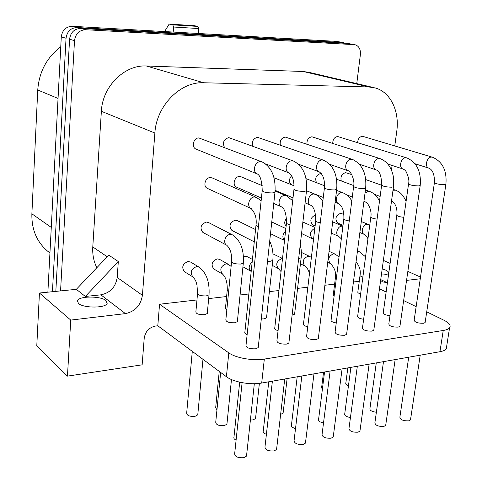 <?xml version="1.0" encoding="UTF-8"?>
<svg xmlns="http://www.w3.org/2000/svg" width="482" height="482" viewBox="0 0 482 482"><rect width="100%" height="100%" fill="white"/><g stroke="black" fill="none" stroke-linecap="round" stroke-linejoin="round"><path stroke-width="0.72" d="M47.579 251.128L49.941 252.917L47.579 251.128C36.759 241.892 31.529 229.456 31.878 213.815L37.753 89.995C39.084 71.908 46.748 57.509 60.756 46.808M391.474 170.104L392.107 165.44M394.776 145.859L396.752 131.351C399.717 111.336 390.528 92.026 375.153 87.917L368.742 86.953L203.717 82.759C180.437 81.434 156.397 105.751 154.873 133.026L142.419 295.315C140.738 305.395 135.074 311.499 125.434 313.619L70.746 320.084L67.45 376.123L142.136 364.82L144.22 338.171C145.359 331.568 149.046 327.543 155.27 326.097L157.801 325.772L226.407 376.707L228.799 352.872L159.554 304.232L157.801 325.772M47.881 292.17L61.28 36.891C62.274 30.143 65.926 26.606 72.228 26.287L336.755 41.404L343.552 42.621M52.448 291.718L66.046 38.241C67.058 31.426 70.74 27.854 77.09 27.528L343.07 42.573L345.564 43.314M55.828 291.375L69.571 39.241C70.595 32.378 74.3 28.781 80.681 28.444L347.733 43.434L355.174 44.772C358.988 46.085 360.723 49.345 360.391 54.544L356.764 83.591M347.733 43.434L354.716 44.687M69.571 39.241L74.505 40.639L60.563 290.905M74.505 40.639C75.547 33.71 79.283 30.071 85.712 29.727L354.234 44.639M372.911 87.393L309.402 72.445L303.232 71.493L146.444 66.004C124.537 64.594 102.407 86.459 101.371 111.288L92.785 246.935C92.357 254.55 93.707 261.473 96.846 267.709M118.313 261.557L117.204 277.457C115.644 287.115 110.197 292.905 100.865 294.833L85.344 296.46L118.313 261.557L108.799 255.117L76.325 289.327L39.44 293.02L36.783 345.841L67.45 376.123M446.7 346.124L446.266 348.896C445.217 350.203 443.109 351.143 439.946 351.715L261.69 383.045C250.435 385.184 233.27 382.075 226.407 376.707M420.509 277.09L407.844 271.396M390.107 263.419L383.377 260.394M420.262 278.777L406.549 280.397M387.432 282.657L382.557 281.88L380.623 280.434M381.37 274.999C385.196 274.969 387.546 274.421 388.42 273.36C389.034 272.348 388.1 271.252 385.636 270.083L382.214 268.848M359.253 281.307L353.427 281.976M334.616 284.133L324.892 285.248M307.847 287.206L297.605 288.381M278.945 290.526L269.396 291.622M248.851 293.978L240.072 294.984M226.606 296.532L208.67 298.593M196.963 299.937L159.554 304.232M282.524 258.454L272.975 253.912M252.441 259.443L247.561 256.822L245.374 256.352L243.488 256.954M228.143 264.22L219.629 259.406L217.249 258.864C211.893 261.244 210.736 264.612 213.773 268.962L214.044 269.119M198.903 267.028L190.649 262.1L188.046 261.479C182.576 263.829 181.365 267.227 184.413 271.685L184.696 271.86M343.889 214.357L340.527 213.315C335.556 215.816 334.622 219.069 337.731 223.07L337.954 223.166M315.638 214.93L315.577 214.93C310.486 217.43 309.528 220.732 312.697 224.829L312.938 224.931M286.537 218.256C284.29 221.232 284.151 223.889 286.121 226.215M255.55 229.583L237.21 220.599L235.132 220.154C229.667 222.618 228.595 226.052 231.92 230.456L232.21 230.607M232.27 234.77L208.543 222.539L206.272 222.027C200.681 224.467 199.56 227.944 202.916 232.457L203.223 232.625M351.788 174.617L345.606 172.646C341.714 173.863 340.274 176.641 341.28 180.973M321.349 173.634L320.488 173.556C316.096 175.123 314.758 178.159 316.475 182.66M291.604 175.731C288.688 179.382 288.718 182.407 291.688 184.811L291.972 184.919M262.22 185.654L241.247 176.852L239.44 176.484C234.511 176.382 232.041 185.233 236.463 187.1L236.789 187.245M256.105 197.265L212.321 177.96L210.339 177.539C205.284 177.436 202.741 186.293 207.236 188.305L207.585 188.462M432.3 157.168L362.434 136.255C359.488 136.792 357.897 138.9 357.65 142.594M406.657 157.867L337.617 136.508C334.412 137.135 332.791 139.412 332.749 143.329M379.991 158.596L311.896 136.774C308.39 137.521 306.751 139.979 306.98 144.148M352.252 159.355L285.217 137.051C281.337 137.966 279.711 140.642 280.319 145.076M323.368 160.145L257.527 137.334C253.183 138.497 251.598 141.437 252.779 146.148M293.273 160.976L228.769 137.629C223.768 139.232 222.335 142.503 224.473 147.462M261.889 161.85L198.879 137.936C193.535 137.695 191.083 147.149 195.981 149.095L196.385 149.257M379.479 288.778L386.13 292.026M403.645 300.569L416.153 306.666M426.727 311.83L443.832 320.175C449.266 322.922 451.176 325.483 449.567 327.844C448.525 329.073 446.416 329.953 443.241 330.477L264.323 359.084C253.014 361.048 235.734 357.993 228.799 352.872M360.632 293.954C358.445 293.279 357.524 292.58 357.861 291.857L360.018 275.523M334.092 296.255L333.267 294.9L335.352 278.295M226.817 310.028L225.456 308.269L227.203 290.471M207.326 312.957L207.266 313.553L204.507 314.698C199.096 314.83 196.216 313.915 195.867 311.95L197.518 293.821M294.677 313.583L294.604 314.198L292.11 315.15M266.6 317.228L266.534 317.861L264.094 318.873L261.31 318.927M237.421 321.012L237.355 321.663L234.722 322.771C229.143 322.904 226.185 321.934 225.841 319.861L231.559 261.979M389.98 315.674C385.359 315.114 383.118 314.095 383.262 312.625L396.794 215.358M363.639 319.271C359.391 318.614 357.403 317.608 357.674 316.24L370.809 217.195M336.249 322.97C332.459 322.241 330.742 321.253 331.104 319.994L343.805 219.105M307.745 326.772C304.497 325.995 303.076 325.043 303.485 323.904L315.71 221.093M278.066 330.658C275.439 329.875 274.336 328.977 274.764 327.977L286.465 223.166M247.133 334.61C245.224 333.857 244.47 333.062 244.874 332.219L255.99 225.329M425.208 321.952L425.112 322.591L423.455 323.271C417.774 323.283 414.677 322.241 414.165 320.132L434.409 182.75M400.03 325.705L399.933 326.374L398.144 327.121C392.396 327.158 389.287 326.097 388.817 323.94L408.543 183.979M373.875 329.598L373.779 330.303L371.851 331.116C366.031 331.176 362.91 330.104 362.482 327.893L381.63 185.263M346.691 333.64L346.594 334.381L344.51 335.273C338.623 335.364 335.484 334.273 335.098 332.014L353.613 186.606M318.415 337.846L318.319 338.623L316.059 339.605C310.107 339.714 306.956 338.617 306.6 336.303L324.41 187.998M288.977 342.22L288.881 343.027L286.428 344.106C280.416 344.25 277.246 343.136 276.927 340.774L293.96 189.456M258.304 346.775L258.213 347.612L255.55 348.805C249.471 348.974 246.29 347.859 246.001 345.443L262.16 190.98M348.462 385.702C346.347 384.913 345.467 384.058 345.829 383.136L347.835 367.905M322.368 389.384L321.608 387.691L323.555 372.17M216.954 409.839L215.677 407.67L219.244 371.393M197.837 414.086L197.765 414.839L195.035 416.358C189.751 416.677 186.962 415.611 186.673 413.152L192.288 351.378M283.187 412.357L283.097 413.128L280.626 414.406M255.623 417.749L255.538 418.551L253.128 419.894L250.399 420.045M227.01 423.347L226.926 424.166L224.323 425.636C218.87 425.961 216.008 424.829 215.731 422.232L220.654 372.435M376.37 412.243C371.863 411.67 369.712 410.453 369.917 408.597L376.273 362.904M350.444 417.533C346.317 416.828 344.407 415.611 344.726 413.887L350.896 367.368M323.512 422.967C319.837 422.166 318.192 420.967 318.59 419.376L324.555 371.996M295.52 428.564C292.375 427.685 291.02 426.522 291.453 425.088L297.195 376.803M266.401 434.294C263.865 433.384 262.817 432.294 263.268 431.022L268.757 381.798M236.09 440.138C234.246 439.253 233.535 438.271 233.957 437.198L239.681 382.178M410.604 419.129L410.483 419.93L408.832 420.84C403.271 421.021 400.283 419.798 399.873 417.159L408.706 357.204M385.799 424.57L385.678 425.419L383.901 426.407C378.274 426.618 375.273 425.377 374.9 422.678L383.503 361.633M360.06 430.215L359.94 431.107L358.024 432.185C352.33 432.426 349.317 431.167 348.986 428.408L357.331 366.236M333.333 436.077L333.213 437.005L331.14 438.186C325.392 438.463 322.362 437.186 322.066 434.36L330.128 371.013M305.564 442.163L305.443 443.133L303.202 444.428C297.388 444.741 294.345 443.452 294.08 440.56L301.834 375.99M276.68 448.483L276.566 449.495L274.137 450.917C268.263 451.266 265.208 449.965 264.973 447.013L272.384 381.166M246.627 455.062L246.513 456.105L243.874 457.677C237.945 458.063 234.879 456.755 234.668 453.743L242.103 382.678M70.746 320.084L39.44 293.02M76.325 289.327L85.344 296.46M78.5 303.491C83.627 308.299 105.859 308.185 107.155 303.407L105.926 300.509C100.509 295.803 78.759 295.948 77.397 300.762L78.5 303.491M198.259 33.487L198.68 28.534L197.897 26.414L194.113 25.648L169.14 24.1L164.597 31.565M173.195 32.059L173.592 27.022L172.821 24.871L169.14 24.1M31.878 213.815L51.279 227.414M37.753 89.995L58.045 98.449M336.755 41.404L343.07 42.573M61.28 36.891L66.046 38.241M72.228 26.287L77.09 27.528M80.681 28.444L85.712 29.727M368.742 86.953L303.232 71.493M203.717 82.759L146.444 66.004M154.873 133.026L101.371 111.288M107.227 256.779L92.785 246.935M142.419 295.315L117.204 277.457M387.209 282.681L380.738 279.608M439.946 351.715L443.241 330.477M261.69 383.045L264.323 359.084M362.868 277.066C360.675 276.415 359.741 275.746 360.078 275.059C360.861 270.559 359.524 266.148 356.053 261.822M365.555 256.84L359.524 251.815L357.385 251.628M336.249 279.108L335.412 277.813C336.261 272.402 334.586 267.643 330.381 263.546L330.55 263.63M339.045 256.906L335.135 254.141L333.411 253.815C328.477 256.303 327.465 259.545 330.381 263.546L327.724 262.256M311.39 257.436L309.878 256.551L308.01 256.189C302.961 258.665 301.913 261.949 304.877 266.04L305.052 266.136M282.506 258.653L281.681 258.641C276.511 261.111 275.427 264.437 278.427 268.625L278.614 268.727M252.182 261.979C248.646 265.299 248.248 268.402 250.989 271.3L251.176 271.408M228.631 291.61L227.257 289.929C227.414 282.325 225.829 277.042 222.497 274.065L222.684 274.18M231.119 266.419L228.42 264.371L226.022 263.835C220.617 266.257 219.443 269.673 222.497 274.065L213.773 268.962M209.08 294.291L209.025 294.851L206.254 295.924C200.819 296.02 197.921 295.135 197.566 293.267L196.981 285.163C196.144 282.446 196.373 280.753 192.884 276.927L193.077 277.048M207.266 313.553L209.025 294.851C209.754 282.078 206.483 272.86 199.199 267.203L196.578 266.576C191.053 268.974 189.824 272.426 192.884 276.927L184.413 271.685M369.76 225.094L367.109 224.287C362.783 224.341 360.325 232.836 364.181 234.373L364.362 234.451M332.701 221.883L342.901 226.257L341.756 226.166C337.31 226.227 334.797 234.758 338.738 236.403L338.93 236.487M314.867 228.203C309.974 231.185 309.131 234.613 312.33 238.5L312.529 238.59M301.226 257.304L301.166 257.816L298.653 258.587M285.573 231.167C282.374 234.487 282.03 237.578 284.537 240.44M272.86 259.906L272.8 260.437L270.354 261.256L267.534 261.256M254.858 236.234L254.454 240.114M243.368 262.612L243.314 263.16L240.663 264.058C235.011 264.07 231.993 263.202 231.613 261.437C231.969 254.038 230.354 248.646 226.763 245.248L226.98 245.368M237.355 321.663L243.314 263.16C244.139 249.839 240.566 240.434 232.595 234.939L230.275 234.427C225.341 234.517 222.57 243.085 226.763 245.248L202.916 232.457M403.838 217.34C399.096 216.792 396.764 215.99 396.855 214.936C397.433 208.345 395.674 203.591 391.571 200.675L391.577 200.675M406.109 201.259C401.892 192.71 398.662 191.601 395.541 190.191L393.005 190.263M377.087 219.123C372.719 218.521 370.652 217.725 370.869 216.749C372.176 209.074 366.645 201.271 365.47 202.072L365.681 202.157M379.509 201.048C377.129 196.313 373.899 193.137 369.833 191.523L368.411 191.276L365.007 193.149M364.012 200.813L365.47 202.072L363.922 201.476M349.239 220.949C345.335 220.304 343.546 219.533 343.865 218.641C344.106 210.947 342.334 205.928 338.545 203.597L338.768 203.687M351.794 200.892C349.51 196.993 346.624 194.33 343.124 192.902L341.575 192.625C336.755 192.577 334.183 201.94 338.545 203.597L335.123 202.223M320.229 222.811C316.879 222.154 315.391 221.419 315.77 220.611C315.638 211.972 313.896 206.826 310.547 205.175L310.776 205.272M322.874 200.789L318.325 195.999L315.373 194.342L313.674 194.023C308.715 193.981 306.082 203.392 310.547 205.175L305.094 202.892M289.989 224.708C287.272 224.058 286.115 223.377 286.519 222.666C286.332 213.737 284.627 208.453 281.398 206.808L281.639 206.917M292.688 200.753L286.513 195.849L284.645 195.487C279.536 195.445 276.843 204.886 281.398 206.808L273.764 203.458M258.436 226.612C256.454 226.004 255.659 225.407 256.044 224.811C256.804 218.177 255.135 212.743 251.038 208.501L251.279 208.616M261.136 200.807L256.472 197.427L254.418 197.005C249.164 196.963 246.392 206.429 251.038 208.501L207.236 188.305M445.94 183.955L445.886 184.341L444.223 184.684C438.373 184.443 435.119 183.672 434.463 182.371C434.535 174.382 432.625 169.628 428.733 168.104L428.938 168.17M425.112 322.591L445.886 184.341C447.061 170.73 442.615 161.699 432.559 157.246L431.492 157.078C426.829 156.909 424.359 166.826 428.733 168.104L415.032 163.778M420.256 185.148L420.196 185.546L418.4 185.925C412.478 185.697 409.212 184.919 408.597 183.582C409.375 180.822 408.561 176.87 406.169 171.731C405.428 170.477 404.356 169.562 402.946 168.983L403.169 169.055M399.933 326.374L420.196 185.546C421.346 171.713 416.924 162.512 406.935 157.951L405.772 157.765C400.958 157.596 398.445 167.609 402.946 168.983L387.853 164.049M393.535 186.383L393.475 186.805L391.535 187.215C385.54 186.998 382.256 186.209 381.69 184.847C381.437 175.948 379.587 170.965 376.129 169.893L376.364 169.977M373.779 330.303L393.475 186.805L393.288 176.255C391.348 167.212 387.016 161.356 380.292 158.692L379.021 158.482C374.05 158.307 371.502 168.417 376.129 169.893L359.488 164.254M365.724 187.667L365.663 188.107L363.561 188.564C357.493 188.36 354.192 187.558 353.668 186.166C355.113 178.918 349.739 170.062 348.215 170.839L348.462 170.929M346.594 334.381L365.663 188.107C366.754 173.809 362.392 164.26 352.583 159.464L351.185 159.223C346.052 159.048 343.455 169.242 348.215 170.839L329.815 164.35M336.755 188.998L336.695 189.462L334.412 189.968C328.266 189.775 324.952 188.968 324.47 187.54C324.826 179.599 323.048 174.357 319.132 171.815L319.385 171.917M318.319 338.623L336.695 189.462C337.749 174.93 333.423 165.199 323.729 160.271L322.193 159.994C316.891 159.819 314.246 170.092 319.132 171.815L298.659 164.284M306.546 190.39L306.486 190.878L304.003 191.426C297.786 191.252 294.454 190.438 294.008 188.98C294.243 180.617 292.508 175.231 288.802 172.833L289.061 172.936M288.881 343.027L306.486 190.878C307.504 176.105 303.226 166.188 293.665 161.121L291.972 160.801C286.501 160.627 283.79 170.959 288.802 172.833L265.654 163.91M275.023 191.842L274.963 192.342L272.258 192.957C265.968 192.8 262.624 191.975 262.214 190.486C261.925 180.768 260.238 175.237 257.141 173.882L257.412 173.996M258.213 347.612L274.963 192.342C275.939 177.334 271.721 167.224 262.322 162.012L260.437 161.645C254.791 161.47 252.008 171.845 257.141 173.882L195.981 149.095M125.434 313.619L100.865 294.833M197.897 26.414L172.821 24.871M198.68 28.534L173.592 27.022M449.567 327.844L446.266 348.896M357.481 250.893L359.319 251.725M329.079 251.291L334.918 254.038M301.407 252.399L309.643 256.436M300.467 263.811L304.877 266.04C307.444 268.125 308.962 270.757 309.426 273.939M272.264 265.359L278.427 268.625L281.06 271.601M242.94 266.823L251.2 271.42M202.976 359.313L197.765 414.839M361.307 221.539L368.387 224.455M337.731 223.07L343.021 225.329M359.873 232.529L364.181 234.373C365.398 234.77 366.657 236.24 367.947 238.777M312.697 224.829L315.138 225.913M331.321 233.101L338.738 236.403L341.316 238.837M302.883 222.045L314.957 227.438M301.557 233.505L313.541 239.349M287.115 378.575L283.097 413.128M300.262 244.705L301.268 250.272L301.346 255.96L294.604 314.198M271.77 221.979L285.862 228.558M270.504 233.686L284.531 240.488M259.376 383.383L255.538 418.551M269.697 241.199C272.493 247.079 273.529 253.49 272.8 260.437L266.534 317.861M231.92 230.456L254.273 241.837M231.468 379.545L226.926 424.166M365.778 179.599L381.611 185.233M393.131 189.336L395.294 190.107M374.466 194.33L380.129 196.433M336.581 179.238L353.722 185.57M365.434 189.896L369.561 191.42M346.438 194.74L352.288 196.993M306.022 178.641L324.579 185.775M336.581 190.384L342.835 192.788M291.688 184.811L294.116 185.781M306.57 190.776L323.277 197.469M273.987 177.75L294.116 185.823M306.552 190.806L315.059 194.216M275.15 190.354L293.014 197.837M275.095 191.059L286.169 195.71M236.463 187.1L261.425 198.048M420.214 355.186L410.483 419.93M395.15 359.59L385.678 425.419M369.128 364.163L359.94 431.107M342.093 368.911L333.213 437.005M313.975 373.851L305.443 443.133M284.723 378.997L276.566 449.495M254.321 383.708L246.513 456.105M77.331 301.919L77.397 300.762"/></g></svg>
